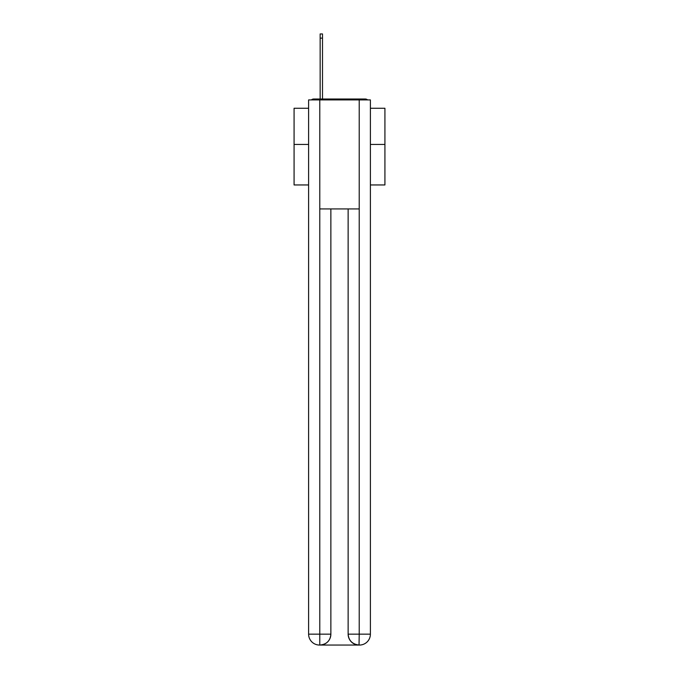 <?xml version="1.0" encoding="UTF-8"?>
<svg xmlns="http://www.w3.org/2000/svg" width="679" height="679" viewBox="0 0 679 679"><rect width="100%" height="100%" fill="white"/><g stroke="black" fill="none" stroke-linecap="round" stroke-linejoin="round"><path stroke-width="1.02" d="M370.394 184.951L384.925 184.951L384.925 108.267L370.394 108.267M308.606 144.432L294.075 144.432L294.075 108.267L308.606 108.267M294.075 144.432L294.075 184.951L308.606 184.951M367.619 99.915A3.633 3.633 0 0 0 365.209 99.007L313.791 99.007A3.633 3.633 0 0 0 311.381 99.915M384.925 144.432L370.394 144.432M313.791 99.007L320.149 99.007L320.149 33.95L322.508 33.95L322.508 99.007L325.326 99.007M353.674 99.007L365.209 99.007M319.784 99.915L319.784 208.937L359.216 208.937L359.216 99.915L308.606 99.915L308.606 634.144A10.906 10.906 0 0 0 319.512 645.05L359.038 645.05A10.906 10.906 0 0 1 348.132 634.144L348.132 208.937L348.132 634.144C348.683 640.577 352.325 644.21 359.038 645.05L359.216 634.144L370.394 634.144A10.906 10.906 0 0 1 359.488 645.05L359.293 645.05M359.216 99.915L370.394 99.915L370.394 634.144M330.868 208.937L330.868 634.144A10.906 10.906 0 0 1 319.962 645.05C326.709 644.346 330.342 640.713 330.868 634.144L330.868 208.937M308.606 634.144A10.906 10.906 0 0 0 319.512 645.05A10.906 10.906 0 0 1 308.606 634.144L319.784 634.144L319.784 645.05M330.868 634.144L319.784 634.144L319.784 208.937M348.132 634.144L359.216 634.144L359.216 208.937M320.149 38.126L322.508 38.126"/></g></svg>

